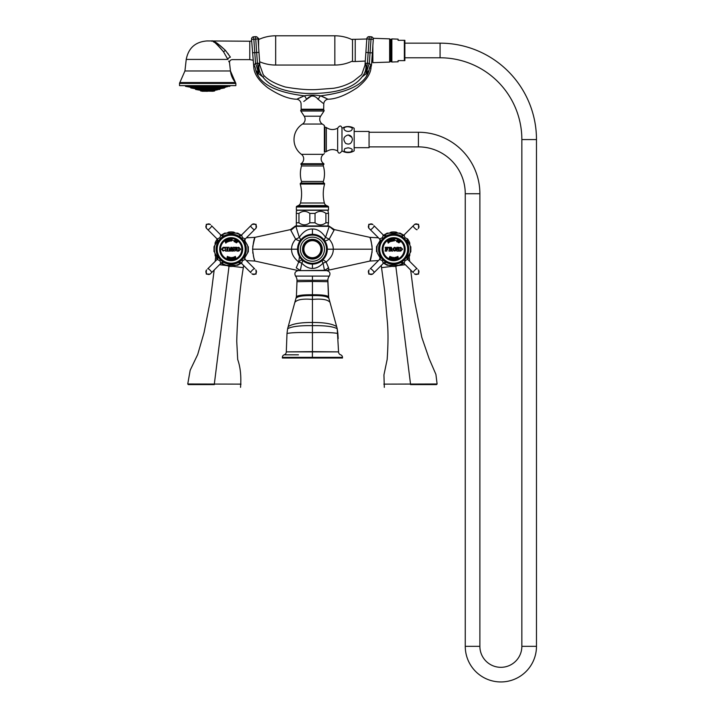 <?xml version="1.0" encoding="UTF-8"?>
<svg xmlns="http://www.w3.org/2000/svg" width="716" height="716" viewBox="0 0 716 716"><rect width="100%" height="100%" fill="white"/><g stroke="black" fill="none" stroke-linecap="round" stroke-linejoin="round"><path stroke-width="1.07" d="M207.031 88.587L207.676 88.48L206.969 88.372M193.222 88.372L194.466 88.587L193.222 88.372M201.831 88.372L202.342 88.587L201.831 88.372M212.921 88.372L212.473 88.587L212.921 88.372M217.413 88.372L216.581 88.587L217.413 88.372M222.103 88.372L220.859 88.587L222.103 88.372M212.822 89.876L212.16 90.1L212.822 89.876M216.393 89.876L215.265 90.1L216.456 89.894M217.315 89.876L216.08 90.1M198.484 89.876L199.666 90.1L198.448 89.885M201.464 89.876L202.261 90.1L201.464 89.876M213.082 91.174L200.731 91.022L213.323 91.254M206.969 91.362L206.512 91.254L207.014 91.254M217.592 86.77L216.966 86.994M221.691 86.77L220.635 86.967L221.691 86.77M224.842 86.77L223.768 86.994L224.842 86.77M226.82 86.77L225.621 86.994M227.5 86.77L185.569 86.368L230.033 85.956L207.685 85.687M197.786 86.77L198.404 86.994L197.786 86.77M194.564 86.994L193.508 86.797M191.611 86.994L190.447 86.788M188.961 86.967L185.569 86.368M179.519 85.625L235.85 85.625L235.85 83.432L179.519 83.432L179.519 85.625M179.85 82.546L184.934 70.965L230.445 70.965A21.337 21.337 90 0 0 235.519 82.546L179.85 82.546A1.351 1.351 -90 0 0 179.519 83.432M227.885 59.419C230.051 63.769 230.051 63.769 227.885 59.419A2.712 1.871 153.3 0 1 230.418 57.137C232.798 60.502 232.798 60.502 230.418 57.137L225.451 50.424C218.165 43.479 213.708 40.409 212.088 41.224C212.876 39.989 217.324 43.058 225.451 50.424L223.481 51.731L227.885 59.419L186.232 59.419C188.451 48.035 195.343 41.877 206.897 40.946L208.472 40.946L206.897 40.946M235.85 83.432L230.445 70.965L229.505 62.641L228.69 61.084M218.156 45.189L217.521 44.607M217.476 44.562L215.695 43.157M214.424 42.36L213.413 41.841M223.481 51.731C216.662 43.533 212.724 40.015 211.65 41.197C212.034 39.568 215.972 43.085 223.481 51.731M228.458 54.273L227.688 53.217M263.363 75.028L259.854 65.174L258.02 38.78A2.3 2.3 0 0 0 255.567 36.641L253.679 36.785L255.567 36.641A2.3 2.3 0 0 1 257.921 38.234L258.601 38.234L258.601 47.023M352.514 61.003A40.624 40.624 0 0 1 334.846 65.049L275.669 65.049A40.624 40.624 0 0 1 259.631 61.746L259.81 64.368M301.176 109.244L323.677 109.244A0.546 0.546 0 0 1 323.131 109.781L301.722 109.781A0.546 0.546 0 0 1 301.176 109.244L301.078 103.99A4.878 4.878 -171 0 0 296.791 99.238C288.646 99.041 278.936 95.192 267.659 87.683C258.906 80.783 254.296 74.115 253.831 67.671L251.54 39.237L251.665 41.027L249.786 41.215L249.786 59.634L253.008 60.198M255.567 36.704L255.746 39.192L258.029 38.825A2.3 2.291 -4 0 0 255.567 36.704M262.861 76.97C263.792 74.303 263.792 74.303 262.861 76.97A13.541 11.313 -121.8 0 1 259.326 63.357C260.078 65.657 260.078 65.657 259.326 63.357L257.42 63.178A13.541 0.707 -96.7 0 1 258.923 73.936L255.791 70.24C259.201 83.7 275.365 92.23 304.309 95.837C309.733 94.825 315.138 94.825 320.544 95.837C349.48 92.239 365.652 83.7 369.053 70.24L365.93 73.936L361.992 76.97C361.061 74.303 361.061 74.303 361.992 76.97C353.391 88.623 334.623 94.109 305.687 93.411C284.18 91.943 269.905 86.466 262.861 76.97L258.923 73.936M263.023 76.934L263.515 76.71M258.413 73.435A13.541 2.139 -102.2 0 0 255.54 63.411L253.679 36.838A2.3 2.291 176 0 0 251.54 39.282L255.746 39.192L257.42 63.178L255.54 63.411L253.92 64.888C253.231 66.248 253.231 66.248 253.92 64.888A13.541 11.295 -73.7 0 1 255.791 70.24C253.133 67.259 253.133 67.259 255.791 70.24M369.053 70.24C371.711 67.259 371.711 67.259 369.053 70.24A13.541 11.295 -106.3 0 1 370.924 64.888C371.613 66.248 371.613 66.248 370.924 64.888L369.313 63.411A13.541 2.139 -77.8 0 0 366.431 73.435M373.313 39.237A2.3 2.3 0 0 0 371.174 36.776A2.3 2.291 4 0 1 373.313 39.237L370.995 39.326L371.174 36.776L369.277 36.704L371.174 36.838A2.3 2.291 4 0 1 373.305 39.282L371.479 65.362L370.584 68.736M372.365 52.805L370.047 52.85L369.313 63.411L367.424 63.178A13.541 0.707 -83.3 0 0 365.93 73.936M365.536 63.339L365.518 63.357C364.775 65.657 364.775 65.657 365.518 63.357L367.424 63.178L365.518 63.357A13.541 11.313 -58.2 0 1 361.992 76.97M366.825 38.825L366.825 38.825A2.3 2.291 -176 0 1 369.277 36.704L369.107 39.192L366.825 38.825L364.999 65.174L361.732 74.589L353.534 81.105C347.287 84.81 340.574 87.209 333.396 88.292L318.602 89.419C309.643 90.171 298.509 89.357 285.201 86.985C274.631 83.647 267.274 79.521 263.121 74.598L263.121 74.598M365.518 63.357A13.541 11.313 121.8 0 1 365.957 66.141M366.699 75.287L368.463 71.877M256.382 71.877L258.136 75.269M365.035 64.368L365.267 61.057L355.226 61.531L355.226 39.317L366.807 39.004M355.226 61.531L352.514 61.531L352.514 39.317L355.226 39.317M352.514 39.845A40.624 40.624 0 0 0 334.846 35.8L275.669 35.8A40.624 40.624 0 0 0 258.601 39.559M372.257 54.282L372.49 60.359M372.857 59.804L372.49 50.943M369.286 36.641A2.3 2.3 0 0 0 366.825 38.78A2.3 2.291 -176 0 1 369.286 36.65L371.174 36.776A2.3 2.3 0 0 1 373.179 38.297L389.647 38.852L389.647 62.086L372.857 62.659L372.857 45.761M389.647 60.69L389.969 40.248A0.949 0.949 0 0 1 390.846 39.273L389.647 40.248M389.969 60.69A0.949 0.949 180 0 0 390.846 61.674L389.969 60.726L389.969 40.212M390.846 61.755L390.846 39.183M390.981 61.755L390.981 39.183M391.867 40.212L390.981 39.273A0.949 0.949 0 0 1 391.867 40.248L391.867 60.69A0.949 0.949 180 0 1 390.981 61.674L391.867 60.726M404.343 60.627L398.096 60.627L398.096 61.8L391.867 62.015L391.867 38.924L398.096 39.138L398.096 40.311L404.862 40.311L404.862 60.627L404.343 60.627L404.343 40.311M404.862 43.157L440.072 43.157A96.409 96.409 0 0 1 536.481 139.566L536.481 646.333A35.612 35.612 0 0 1 500.869 681.945A35.612 35.612 0 0 1 465.257 646.333L465.257 193.732A46.853 46.853 0 0 0 418.404 146.878L369.062 146.878M404.862 57.781L440.072 57.781A81.785 81.785 0 0 1 521.857 139.566L521.857 646.333A20.988 20.988 0 0 1 500.869 667.321A20.988 20.988 0 0 1 479.881 646.333L479.881 193.732A61.478 61.478 0 0 0 418.404 132.254L369.062 132.254M354.169 131.44L369.062 131.44L369.062 147.693L354.169 147.693M341.98 128.289A11.51 11.51 0 0 1 354.169 128.289L354.169 150.843A11.51 11.51 0 0 1 341.98 150.843M348.074 126.714C352.254 127.278 353.292 128.576 351.207 130.598C345.443 133.686 339.921 126.821 348.074 126.714M348.074 134.966C350.67 135.208 352.111 136.738 352.388 139.575C351.511 143.71 349.265 144.972 345.64 143.37C342.678 139.289 343.483 136.488 348.074 134.966M344.933 148.543L348.074 147.818C352.675 148.588 353.471 149.993 350.464 152.034C344.888 152.606 343.045 151.443 344.933 148.543M351.878 137.4L348.227 134.966M350.795 127.224L347.887 126.714M337.648 128.191C339.742 125.3 341.183 125.3 341.98 128.191L341.98 150.942C339.849 153.833 338.408 153.833 337.648 150.942C333.745 148.946 329.969 149.17 326.326 151.613L326.326 127.52C329.969 129.963 333.745 130.187 337.648 128.191L337.648 150.942M324.375 127.045L324.375 152.087L324.885 152.087L324.885 127.045L324.375 127.045L324.375 125.56L324.375 152.087M324.375 125.56A18.419 18.419 0 0 0 322.343 124.056A5.665 5.665 0 0 1 320.652 116.198L324.008 111.034A0.814 0.814 0 0 0 323.328 109.781L301.525 109.781A0.814 0.814 0 0 0 300.845 111.034L304.202 116.198A5.665 5.665 0 0 1 302.501 124.056A18.419 18.419 0 0 0 301.409 154.325A5.683 5.683 0 0 1 300.971 163.731L300.971 164.42A1.351 1.351 0 0 1 301.534 165.951A27.083 27.083 0 0 0 301.49 181.47A1.351 1.351 0 0 1 300.729 183.099A0.814 0.814 0 0 0 300.264 184.057A37.644 37.644 0 0 1 300.496 202.995A3.795 3.795 0 0 1 298.411 205.519L296.818 206.262A0.814 0.814 0 0 0 296.352 206.996L296.352 210.11L328.501 210.11L328.501 206.996A0.814 0.814 0 0 0 328.026 206.262L326.433 205.519A3.795 3.795 0 0 1 324.357 202.995A37.644 37.644 0 0 1 324.581 184.057A0.814 0.814 0 0 0 324.124 183.099A1.351 1.351 0 0 1 323.364 181.47A27.083 27.083 0 0 0 323.319 165.951A1.351 1.351 0 0 1 323.883 164.42L323.874 163.731A5.683 5.683 0 0 1 323.444 154.325A18.419 18.419 0 0 0 324.375 153.573M303.79 101.475L306.52 99.434C310.467 94.897 314.405 94.897 318.334 99.434L322.943 103.176M318.298 99.408L317.492 98.871M312.856 95.729L312.355 95.667M310.789 96.392L306.52 99.434A4.878 2.381 66 0 0 304.309 95.837L296.791 99.238M323.677 109.244L323.766 103.981A4.878 4.878 171 0 1 328.062 99.238C336.198 99.041 345.909 95.192 357.186 87.683C365.939 80.783 370.548 74.115 371.013 67.671M301.15 97.099L300.264 97.501M299.073 98.074L297.972 98.62M325.78 98.074L322.674 96.651M318.334 99.434A4.878 2.381 114 0 1 320.544 95.837L328.062 99.238M296.335 213.413L298.957 213.413C302.573 210.683 306.188 210.683 309.813 213.413L315.04 213.413C318.656 210.683 322.281 210.683 325.896 213.413L328.51 213.413L327.865 210.244L296.988 210.244L296.335 211.372L296.335 224.833L296.988 225.952L296.379 225.952A0.537 0.51 90 0 0 295.887 226.346L299.279 237.354A6.766 2.64 -19.1 0 1 295.645 239.18C292.853 242.482 291.502 245.821 291.582 249.195C291.439 253.75 293.82 258.011 298.715 261.975L299.485 256.579M296.379 225.952L328.76 225.952L327.865 225.952L328.51 222.792L325.896 222.792C322.281 225.522 318.656 225.522 315.04 222.792L309.813 222.792C306.188 225.522 302.573 225.522 298.957 222.792L296.335 222.792M370.548 239.144L369.912 237.345L334.39 229.612L328.76 225.952L329.244 226.319L325.565 237.354C321.645 231.617 317.26 228.843 312.427 229.022C307.585 228.843 303.208 231.617 299.279 237.354L299.279 237.354A6.766 2.64 35.2 0 1 300.255 240.612C299.744 241.113 298.214 240.639 295.645 239.18L290.839 230.31L295.61 226.319L328.957 226.346A0.537 0.51 90 0 0 328.474 225.952M327.865 225.952L296.988 225.952M334.005 230.31L329.244 226.319L334.005 230.31L329.199 239.18A6.766 1.566 -35.2 0 1 324.599 240.612L325.735 242.509M323.721 239.484L324.599 240.612A6.766 2.64 -35.2 0 1 325.565 237.354L329.199 239.18C331.991 242.482 333.352 245.821 333.271 249.195C333.405 253.75 331.034 258.002 326.129 261.975A6.766 1.566 47.3 0 0 322.531 260.141L322.683 259.998M295.493 238.813L290.839 230.31M295.61 226.319L296.093 225.952L295.61 226.319M298.411 270.63L254.941 261.054C254.153 260.123 253.375 256.176 252.596 249.195C253.375 242.223 254.153 238.276 254.941 237.345L252.748 246.456M297.954 245.669L298.107 245.096M299.977 241.015L301.042 239.591M325.386 269.699L324.787 270.326C327.391 270.684 327.391 270.684 324.787 270.335L328.599 267.865C328.17 271.006 328.17 271.006 328.599 267.865L326.129 261.975L323.041 263.166C319.578 266.737 316.033 268.473 312.427 268.384C308.811 268.473 305.267 266.737 301.812 263.166L298.715 261.975A6.766 1.566 132.7 0 1 302.322 260.141L302.089 259.926M301.803 259.639L300.38 257.957M305.678 262.477L303.682 261.25M301.203 239.404L303.36 237.381M304.613 236.522L305.687 235.913M319.175 235.922L320.392 236.62M321.493 237.381L324.599 240.612M321.063 261.331L319.175 262.477M326.657 253.58L326.496 254.09M324.455 257.984L323.041 259.648M323.892 258.7L322.531 260.141A6.766 2.13 47.3 0 0 323.041 263.166L324.464 270.308L300.469 270.63C297.749 270.63 297.749 270.63 300.469 270.63C297.749 270.63 297.749 270.63 300.469 270.63L324.053 270.63A0.537 0.448 -90 0 0 324.464 270.308L300.801 270.63A0.537 0.448 -90 0 1 300.38 270.308L301.812 263.166A6.766 2.13 132.7 0 0 302.322 260.141L300.953 258.7M378.46 237.819L369.912 237.345C370.691 238.276 371.479 242.223 372.257 249.195C371.479 256.176 370.691 260.123 369.912 261.054L372.105 251.942M372.096 246.402L370.718 239.681M328.913 268.795L328.635 269.628M312.427 270.63L326.639 270.63C329.799 271.409 330.685 273.235 329.306 276.099L295.547 276.099C294.16 273.235 295.046 271.409 298.205 270.63L312.427 270.63M295.547 276.099A6.766 6.766 -38.6 0 1 296.988 280.287L296.988 281.692L296.988 280.287L327.865 280.287L328.698 298.151C327.069 296.272 321.645 295.431 312.427 295.61L312.427 294.75C303.235 294.688 297.892 295.332 296.397 296.701L296.155 298.151C297.784 296.272 303.208 295.431 312.427 295.61L312.427 299.413C321.878 298.617 327.677 299.548 329.825 302.197M327.865 280.287L327.865 281.692L327.865 280.287A6.766 6.766 48.6 0 1 329.306 276.099M287.635 328.698L287 333.468L287.635 328.698C291.94 326.451 300.201 325.44 312.427 325.664C324.643 325.44 332.913 326.451 337.218 328.698L338.561 351.869L312.427 351.628L312.427 299.413C302.966 298.617 297.167 299.548 295.028 302.197M284.18 354.823A2.667 2.667 87.9 0 0 282.364 357.347L342.481 357.347A2.667 2.667 -90.8 0 0 340.673 354.823A3.115 3.115 0 0 1 338.561 351.869L286.293 351.869A3.115 3.115 90.9 0 1 284.18 354.823L298.474 354.823M312.427 337.299L312.427 339.751M337.218 328.698L337.854 333.468C333.334 332.591 324.858 332.305 312.427 332.609C299.986 332.305 291.51 332.591 287 333.468L286.293 351.869L312.427 351.628L312.364 357.347M292.218 354.823L286.686 354.823M312.427 358.018L342.481 358.018L342.481 357.347L312.427 357.347L312.427 358.018L282.364 358.018L282.364 357.347M328.599 267.865L327.445 268.312M298.715 261.975L296.254 267.865C296.675 271.006 296.675 271.006 296.254 267.865L300.067 270.335C297.453 270.684 297.453 270.684 300.067 270.335M252.748 251.996L252.936 253.437M253.366 255.737L253.589 256.686M253.616 256.82L254.135 258.718M254.287 259.219L254.663 260.347M254.941 261.054L246.385 260.57M295.431 225.952L290.454 229.612L254.941 237.345L246.385 237.819M220.474 235.564L224.726 233.112L237.631 233.112L241.883 235.564M244.487 258.315L247.53 253.052A16.799 16.799 0 0 0 247.53 245.337L244.496 240.084M248.336 246.743L248.336 251.656L244.496 258.306M241.883 262.826L237.631 265.287L224.726 265.287L220.474 262.826M214.021 251.656L214.021 246.743L217.87 240.084L214.836 245.337A16.799 16.799 0 0 0 214.836 253.052L217.87 258.306M245.23 238.983L244.29 241.704A3.249 3.249 -80.4 0 1 245.212 238.992L254.484 229.729L245.176 239.028A3.106 2.998 -80.5 0 0 244.272 241.686L245.212 238.992L242.617 237.766L241.444 235.108L238.67 236.092L241.203 235.34L251.898 224.654A2.712 2.613 45 0 1 255.657 224.717A2.712 2.613 -135 0 1 255.728 228.485L254.484 229.729A2.712 0.474 -135 0 1 252.238 228.144A2.712 0.474 45 0 1 250.654 225.898L251.898 224.654M241.471 263.318L241.346 263.193A3.106 2.998 9.5 0 0 238.696 262.289M241.211 263.067L238.67 262.307L241.328 263.175L238.67 262.307L240.997 262.897L250.654 272.501L241.381 263.228A3.249 3.249 9.6 0 0 238.67 262.307L241.399 263.246L242.617 260.633L245.194 259.38A3.15 3.07 80.5 0 1 244.281 256.704L245.212 259.398A3.249 3.249 -99.6 0 1 244.29 256.686L245.275 259.46M207.694 268.858L217.145 259.398A3.249 3.249 99.6 0 0 218.076 256.686L217.136 259.416L219.749 260.633L221.002 263.202L210.119 274.094L220.967 263.237A3.249 3.249 -9.6 0 1 223.687 262.307L220.922 263.291L223.687 262.307M211.524 225.71L221.056 235.242L223.687 236.092L220.967 235.152A3.249 3.249 -170.4 0 0 223.687 236.092L220.976 235.161L219.749 237.766L217.172 239.019L206.289 228.136L217.27 239.117L218.076 241.704L217.154 239.001A3.15 3.07 -99.5 0 1 218.085 241.695L217.091 238.938L218.076 241.704A3.249 3.249 80.4 0 0 217.225 239.072A17.265 17.265 0 0 0 215.095 242.93L215.095 244.89M238.688 236.101A3.15 3.07 -9.5 0 0 241.364 235.188L250.654 225.898M241.301 235.242A3.249 3.249 170.4 0 1 238.67 236.092L241.444 235.108L238.67 236.092M211.712 272.501A2.712 0.474 -135 0 0 210.128 270.254A2.712 0.474 45 0 0 207.882 268.67L217.19 259.362A3.106 2.998 99.5 0 0 218.085 256.713M220.976 263.228L221.002 263.202A3.15 3.07 170.5 0 1 223.678 262.298M206.638 269.914L206.289 270.263L206.638 269.914A2.712 2.613 45 0 0 206.7 273.673A2.712 2.613 -135 0 0 210.468 273.745M207.882 229.729A2.712 0.474 -45 0 0 210.128 228.144A2.712 0.474 135 0 0 211.712 225.898L221.02 235.206A3.106 2.998 -170.5 0 0 223.669 236.101M210.468 224.654L210.119 224.305L210.468 224.654A2.712 2.613 135 0 0 206.7 224.717A2.712 2.613 -45 0 0 206.638 228.485M254.672 229.541L255.728 228.485M246.277 249.195A15.099 15.099 0 0 0 231.179 234.096A15.099 15.099 0 0 0 216.089 249.195A15.099 15.099 0 0 0 231.179 264.293A15.099 15.099 0 0 0 246.277 249.195A15.099 15.099 0 0 1 231.179 264.293A15.099 15.099 0 0 1 216.089 249.195A15.099 15.099 0 0 1 231.179 234.096A15.099 15.099 0 0 1 246.277 249.195M245.194 249.195A14.016 14.016 0 0 0 231.179 235.179A14.016 14.016 0 0 0 217.172 249.195A14.016 14.016 0 0 0 231.179 263.211A14.016 14.016 0 0 0 245.194 249.195M242.214 249.195A11.035 11.035 0 0 0 231.179 238.16A11.035 11.035 0 0 0 220.143 249.195A11.035 11.035 0 0 0 231.179 260.23A11.035 11.035 0 0 0 242.214 249.195M242.017 249.195A10.829 10.829 0 0 0 231.179 238.365A10.829 10.829 0 0 0 220.349 249.195A10.829 10.829 0 0 0 231.179 260.033A10.829 10.829 0 0 0 242.017 249.195A10.829 10.829 0 0 0 231.179 238.365A10.829 10.829 0 0 0 220.349 249.195M224.6 247.297L223.124 247.342L221.557 249.195L223.124 251.065L225.352 249.911L223.526 250.546L222.649 249.875L222.649 248.443L224.233 247.808L225.352 248.541L224.6 247.297M225.486 247.297L227.115 247.297L226.909 249.043L227.858 248.908L227.527 247.297L229.147 247.297L229.218 251.092L230.847 247.297L231.653 247.297L233.219 251.092L231.563 251.092L231.724 249.875L230.337 249.875L230.507 251.092L227.527 251.092L227.724 249.275L226.775 249.419L227.115 251.092L225.486 251.092L225.486 247.297M235.815 249.607L235.385 247.297L236.736 247.297L236.361 249.607C235.045 251.504 234.051 251.504 233.38 249.607L232.942 247.297L234.624 247.297L234.195 249.607L235.815 249.607M236.871 247.709L236.871 251.092L238.768 251.092L240.674 249.195L238.768 247.297L236.871 247.709M234.911 241.274L234.714 241.901L234.123 241.614L234.839 240.155L235.761 240.603L235.591 242.33L234.911 241.274M225.182 241.534L226.551 241.954L225.701 241.149L226.184 240.8L227.142 242.115L225.388 241.963L226.247 242.769L225.764 243.118L225.182 241.534M236.602 242.84L237.202 241.784L237.748 241.981L236.593 241.077L236.924 241.56L235.895 242.599L236.602 242.84M250.842 272.689L250.654 272.501A2.712 0.474 -45 0 1 252.238 270.254A2.712 0.474 135 0 1 254.484 268.67L254.672 268.858M245.042 259.219L254.484 268.67M255.728 269.914L256.077 270.263L255.728 269.914A2.712 2.613 135 0 1 255.657 273.673A2.712 2.613 -45 0 1 251.898 273.745M217.208 259.335A17.265 17.265 0 0 1 215.095 255.469L215.095 253.509M235.492 265.287L233.801 266.262A17.265 17.265 0 0 1 228.565 266.262L226.874 265.287M226.874 233.112L228.565 232.136A17.265 17.265 0 0 1 233.801 232.136L235.492 233.112M227.581 265.69L219.526 264.687L227.581 265.69M196.175 384.018L187.753 383.982L188.281 384.599M214.46 384.08L187.941 383.982L240.827 384.134L214.326 384.08L214.326 384.599L188.469 384.599L214.326 384.599M240.487 384.599L241.024 384.134L239.726 384.134M240.54 387.347C241.364 376.41 240.415 367.129 237.694 359.504L236.745 341.371C237.193 322.469 239.171 292.379 243.315 267.659L232.986 266.37L243.315 267.659L243.61 265.448M326.442 270.63L369.912 261.054L378.46 260.57M404.37 262.826L400.119 265.287L387.213 265.287L382.962 262.826M376.509 251.656L376.509 246.743L380.357 240.084L377.323 245.337A16.799 16.799 0 0 0 377.323 253.052L380.357 258.306M382.962 235.564L387.213 233.112L400.119 233.112L404.37 235.564M406.974 258.315L410.017 253.052A16.799 16.799 0 0 0 410.017 245.337L406.983 240.084M410.823 246.743L410.823 251.656L406.983 258.306M386.157 262.298A3.15 3.07 170.5 0 0 383.49 263.202L372.606 274.094L383.49 263.202L382.237 260.633L379.632 259.398L380.563 256.686L379.623 259.416A3.249 3.249 99.6 0 0 380.563 256.686L379.65 259.389L370.369 268.67L379.668 259.362A3.106 2.998 99.5 0 0 380.572 256.713M374.003 225.71L383.543 235.242L386.175 236.092A3.249 3.249 -170.4 0 1 383.463 235.161L383.499 235.206A3.106 2.998 -170.5 0 0 386.148 236.101M370.369 229.729A2.712 0.474 -45 0 0 372.615 228.144A2.712 0.474 135 0 0 374.2 225.898L383.499 235.206L382.237 237.766L379.659 239.019A3.15 3.07 -99.5 0 1 380.572 241.695L379.641 239.001L369.125 228.485L379.757 239.117L380.563 241.704A3.249 3.249 80.4 0 0 379.632 238.992L379.578 238.938M407.315 239.457L406.778 241.704A3.249 3.249 -80.4 0 1 407.699 238.992L407.664 239.028A3.106 2.998 -80.5 0 0 406.76 241.686L407.699 238.992L405.095 237.766L403.842 235.188L414.734 224.305L403.878 235.152A3.249 3.249 170.4 0 1 401.157 236.092L403.931 235.108L401.157 236.092M403.949 263.318L403.878 263.237A3.249 3.249 9.6 0 0 401.157 262.307L403.86 263.22L413.141 272.501L403.833 263.193A3.106 2.998 9.5 0 0 401.184 262.289M383.543 263.148A3.249 3.249 -9.6 0 1 386.175 262.307L383.409 263.291L386.175 262.307M403.69 235.34L403.842 235.188A3.15 3.07 -9.5 0 1 401.175 236.101M417.16 229.541L416.972 229.729A2.712 0.474 -135 0 1 414.725 228.144A2.712 0.474 45 0 1 413.141 225.898M418.216 228.485L418.565 228.136L418.216 228.485A2.712 2.613 -135 0 0 418.144 224.717A2.712 2.613 45 0 0 414.385 224.654M409.758 253.509L409.758 255.469A17.265 17.265 0 0 1 407.637 259.335L407.637 259.335A3.249 3.249 -99.6 0 1 406.778 256.686L407.762 259.46M403.699 263.067L401.157 262.307L403.878 263.246L405.095 260.633L407.673 259.38A3.15 3.07 80.5 0 1 406.769 256.704L407.735 259.434M407.529 259.219L417.16 268.858M413.329 272.689L413.141 272.501A2.712 0.474 -45 0 1 414.725 270.254A2.712 0.474 135 0 1 416.972 268.67M414.385 273.745L414.734 274.094L414.385 273.745A2.712 2.613 -45 0 0 418.144 273.673A2.712 2.613 135 0 0 418.216 269.914M370.181 268.858L370.369 268.67A2.712 0.474 45 0 1 372.615 270.254A2.712 0.474 -135 0 1 374.2 272.501M408.764 249.195A15.099 15.099 0 0 0 393.666 234.096A15.099 15.099 0 0 0 378.567 249.195A15.099 15.099 0 0 0 393.666 264.293A15.099 15.099 0 0 0 408.764 249.195A15.099 15.099 0 0 1 393.666 264.293A15.099 15.099 0 0 1 378.567 249.195A15.099 15.099 0 0 1 393.666 234.096A15.099 15.099 0 0 1 408.764 249.195M407.681 249.195A14.016 14.016 0 0 0 393.666 235.179A14.016 14.016 0 0 0 379.65 249.195A14.016 14.016 0 0 0 393.666 263.211A14.016 14.016 0 0 0 407.681 249.195M404.701 249.195A11.035 11.035 0 0 0 393.666 238.16A11.035 11.035 0 0 0 382.63 249.195A11.035 11.035 0 0 0 393.666 260.23A11.035 11.035 0 0 0 404.701 249.195M404.504 249.195A10.829 10.829 0 0 0 393.666 238.365A10.829 10.829 0 0 0 382.836 249.195A10.829 10.829 0 0 0 393.666 260.033A10.829 10.829 0 0 0 404.504 249.195A10.829 10.829 0 0 0 393.666 238.365A10.829 10.829 0 0 0 382.836 249.195M396.78 247.297L398.543 247.297L398.069 248.354L398.543 251.092L396.78 251.092L397.264 249.195L396.78 247.297M398.821 247.709L398.821 251.092L400.718 251.092L402.616 249.195L400.718 247.297L398.821 247.709M385.575 249.195L385.172 247.297L388.072 247.297L388.6 247.834L386.336 248.112L386.604 248.989L387.463 248.524L387.463 249.875L386.336 249.678L386.837 251.092L385.074 251.092L385.575 249.195M397.398 241.274L397.192 241.901L396.61 241.614L397.326 240.155L398.248 240.603L398.069 242.33L397.398 241.274M387.66 241.534L389.039 241.954L388.188 241.149L388.672 240.8L389.629 242.115L387.875 241.963L388.725 242.769L388.242 243.118L387.66 241.534M399.08 242.84L399.689 241.784L400.235 241.981L399.08 241.077L399.412 241.56L398.382 242.599L399.08 242.84M369.125 228.485L368.776 228.136L369.125 228.485A2.712 2.613 -45 0 1 369.188 224.717A2.712 2.613 135 0 1 372.955 224.654M397.98 265.287L396.279 266.262A17.265 17.265 0 0 1 391.052 266.262L389.361 265.287M407.637 239.055A17.265 17.265 0 0 1 409.758 242.93L409.758 244.89M389.361 233.112L391.052 232.136A17.265 17.265 0 0 1 396.279 232.136L397.98 233.112M428.678 384.018L437.1 383.982L435.91 374.387L429.108 358.6L421.796 337.317L414.636 301.239L410.68 270.039M410.384 384.08L436.912 383.982L384.018 384.134L410.528 384.08L410.528 384.599L436.375 384.599L410.528 384.599M397.264 265.69L405.328 264.687L397.264 265.69M384.367 384.599L383.83 384.134L385.127 384.134M384.313 387.347L383.937 374.907L387.15 359.504C388.296 343.197 388.287 329.799 387.105 319.291L384.671 290.777L381.538 267.659L391.867 266.37L381.538 267.659L381.243 265.448M312.427 264.088A14.893 14.893 0 0 0 327.319 249.195A14.893 14.893 0 0 0 312.427 234.302A14.893 14.893 0 0 0 297.534 249.195A14.893 14.893 0 0 0 312.427 264.088A14.893 14.893 0 0 0 327.319 249.195A14.893 14.893 0 0 0 312.427 234.302A14.893 14.893 0 0 0 297.534 249.195A14.893 14.893 0 0 0 312.427 264.088L312.427 268.384M312.427 259.085A9.881 9.881 0 0 0 322.307 249.195A9.881 9.881 0 0 0 312.427 239.314A9.881 9.881 0 0 0 302.537 249.195A9.881 9.881 0 0 0 312.427 259.085M312.427 240.665A8.529 8.529 0 0 1 320.956 249.195A8.529 8.529 0 0 1 312.427 257.724A8.529 8.529 0 0 1 303.897 249.195A8.529 8.529 0 0 1 312.427 240.665M328.51 213.413L328.51 222.792M325.896 213.413L325.896 222.792M315.04 213.413L315.04 222.792M309.813 213.413L309.813 222.792M298.957 213.413L298.957 222.792M372.857 60.368L372.257 58.005M228.681 241.471A8.127 8.127 0 0 0 227.599 241.91M207.685 87.961L190.85 87.961L195.146 88.712L220.233 88.712L224.529 87.961L207.685 87.961M224.529 87.961L190.85 87.961M220.009 88.981L195.37 88.981L220.233 88.712M219.785 89.455L195.593 89.455L200.283 90.279L215.086 90.279L220.009 89.187M214.639 91.022L200.507 90.547L215.086 90.279M190.626 87.692L224.752 87.486L226.247 86.994M190.626 87.486L224.976 87.218M229.809 86.368L185.346 86.099M258.02 38.78A2.3 2.291 -4 0 0 255.567 36.65L253.679 36.776A2.3 2.291 176 0 0 251.54 39.237A2.3 2.3 0 0 1 253.679 36.776A2.3 2.3 0 0 0 251.54 39.237M252.488 52.805L258.968 52.349M365.876 52.349L370.047 52.85L370.995 39.326L369.107 39.192L367.424 63.178M334.846 65.049L334.846 35.8M275.669 65.049L275.669 35.8M440.072 43.157L440.072 57.781M536.481 139.566L521.857 139.566M536.481 646.333L521.857 646.333M465.257 646.333L479.881 646.333M465.257 193.732L479.881 193.732M418.404 146.878L418.404 132.254M322.343 124.056L302.501 124.056M323.444 154.325L301.409 154.325M320.652 116.198L304.202 116.198M324.008 111.034L300.845 111.034M323.874 163.731L300.971 163.731M323.883 164.42L300.971 164.42M323.319 165.951L301.534 165.951M323.364 181.47L301.49 181.47M324.124 183.099L300.729 183.099M324.581 184.057L300.264 184.057M324.357 202.995L300.496 202.995M326.433 205.519L298.411 205.519M328.026 206.262L296.818 206.262M328.501 206.996L296.352 206.996M328.76 225.952L329.244 226.319L328.76 225.952M252.596 249.195L297.534 249.195L297.534 249.669M312.427 229.022L312.427 234.302M372.257 249.195L327.319 249.195L327.31 249.687M312.427 280.278L312.427 276.099M337.209 328.653L328.447 296.701C326.952 295.332 321.609 294.688 312.427 294.75L312.427 281.46L296.988 281.692L296.397 296.701L296.988 281.155M312.427 281.46L327.865 281.692L328.447 296.684M336.645 326.657C332.546 323.829 324.473 322.433 312.427 322.469C300.38 322.433 292.307 323.829 288.199 326.657M236.011 233.112A16.799 16.799 0 0 1 240.943 235.528M240.952 262.861A16.799 16.799 0 0 1 240.943 262.861A16.799 16.799 0 0 1 236.011 265.287M221.414 262.861L221.414 262.861A16.799 16.799 0 0 0 226.354 265.287M226.354 233.112A16.799 16.799 0 0 0 221.414 235.528M232.047 258.95L231.331 258.95L231.429 258.44L230.373 258.95A9.791 9.791 0 0 1 230.373 258.95L231.035 257.33L232.047 258.95A9.791 9.791 0 0 1 231.993 258.95M230.051 258.932L229.147 258.073L229.102 258.727L228.467 258.592L228.807 257.008L229.809 257.214L230.051 258.932A9.791 9.791 0 0 1 229.97 258.915M242.617 260.633L241.865 259.863M219.749 260.633L220.51 259.881M219.749 237.766L220.501 238.526M242.617 237.766L241.847 238.518M242.688 249.195A11.51 11.51 0 0 1 231.179 260.705A11.51 11.51 0 0 1 219.678 249.195A11.51 11.51 0 0 1 231.179 237.685A11.51 11.51 0 0 1 242.688 249.195M241.82 249.195A10.642 10.642 0 0 0 231.179 238.553A10.642 10.642 0 0 0 220.546 249.195A10.642 10.642 0 0 0 231.179 259.836A10.642 10.642 0 0 0 241.82 249.195M228.664 239.941L229.576 241.274L229.782 240.388L230.257 241.167L230.695 239.448L230.257 240.478L229.782 239.699L229.576 240.585L229.326 239.663L228.664 239.941M232.754 240.388L234.221 240.782L232.754 240.388M227.375 241.578L226.838 240.46L228.315 240.075L227.366 240.594L228.27 240.594L227.706 241.453L228.646 240.988L228.753 241.444L227.375 241.578M231.089 240.701L231.062 239.457L232.145 239.502L231.536 241.095L231.089 240.701M239.797 249.803L238.097 250.421L238.231 247.709L239.797 248.452L239.797 249.803M233.711 257.196L232.297 257.447L233.425 258.395L232.378 258.718L233.711 258.548L233.711 257.823L232.646 257.402L233.711 257.196M235.448 256.418L234.123 256.99L235.439 257.653L234.49 258.207L235.752 257.733L235.591 257.035L234.454 256.865L235.448 256.418M227.017 257.554L227.384 256.409L228.18 256.767L227.563 258.27L227.017 257.554M231.528 249.329L231.035 247.969L230.534 249.329L231.528 249.329M231.322 258.199L231.107 257.599L231.322 258.199M229.603 257.348L229.129 257.894L229.603 257.348M227.742 257.456L227.258 257.948L227.742 257.456M233.094 240.478L233.881 240.692L233.094 240.478M235.528 240.683L234.938 241.095L235.528 240.683M231.957 239.663L231.492 240.173L231.957 239.663M229.075 265.878L214.326 384.08M388.833 265.287A16.799 16.799 0 0 1 383.901 262.861M383.892 235.537A16.799 16.799 0 0 1 383.901 235.528A16.799 16.799 0 0 1 388.833 233.112M403.439 235.537A16.799 16.799 0 0 0 403.43 235.528A16.799 16.799 0 0 0 398.499 233.112M398.499 265.287A16.799 16.799 0 0 0 403.43 262.861M394.534 258.95L393.818 258.95L393.916 258.44L392.851 258.95A9.791 9.791 0 0 1 392.851 258.95L393.523 257.33L394.534 258.95A9.791 9.791 0 0 1 394.48 258.95M392.538 258.932L391.634 258.073L391.589 258.727L390.954 258.592L391.285 257.008L392.296 257.214L392.538 258.932A9.791 9.791 0 0 1 392.457 258.915M382.237 237.766L382.988 238.526M405.095 237.766L404.334 238.518M405.095 260.633L404.352 259.863M382.237 260.633L382.997 259.881M372.955 273.745A2.712 2.613 -135 0 1 369.188 273.673A2.712 2.613 45 0 1 369.125 269.914M405.175 249.195A11.51 11.51 0 0 1 393.666 260.705A11.51 11.51 0 0 1 382.156 249.195A11.51 11.51 0 0 1 393.666 237.685A11.51 11.51 0 0 1 405.175 249.195M404.307 249.195A10.642 10.642 0 0 0 393.666 238.553A10.642 10.642 0 0 0 383.024 249.195A10.642 10.642 0 0 0 393.666 259.836A10.642 10.642 0 0 0 404.307 249.195M389.289 249.195L388.949 247.297L391.339 247.297L392.189 249.195L391.187 249.571L392.744 251.092L391.661 251.092L390.39 249.589L390.444 251.092L388.949 251.092L389.289 249.195M396.512 249.195C395.322 246.743 394.149 246.743 392.986 249.195C394.149 251.665 395.322 251.665 396.512 249.195M391.142 239.941L392.064 241.274L392.27 240.388L392.744 241.167L393.182 239.448L392.744 240.478L392.27 239.699L392.055 240.585L391.813 239.663L391.142 239.941M395.241 240.388L396.709 240.782L395.241 240.388M389.862 241.578L389.316 240.46L390.802 240.075L389.844 240.594L390.829 240.782L390.193 241.453L391.133 240.988L391.231 241.444L389.862 241.578M393.576 240.701L393.549 239.457L394.632 239.502L394.024 241.095L393.576 240.701M396.199 257.196L394.776 257.447L395.912 258.395L394.856 258.718L396.199 258.548L396.199 257.823L395.134 257.402L396.199 257.196M397.935 256.418L396.61 256.99L397.926 257.653L396.968 258.207L398.23 257.733L398.078 257.035L396.941 256.865L397.935 256.418M389.504 257.554L389.862 256.409L390.668 256.767L390.05 258.27L389.2 257.894L389.504 257.554M390.104 247.79L390.927 247.709L390.927 249.168L390.104 249.087L390.104 247.79M395.697 249.195C394.525 250.779 393.898 250.779 393.8 249.195C393.916 247.602 394.543 247.602 395.697 249.195M401.748 249.803L400.038 250.421L400.172 247.709L401.748 248.452L401.748 249.803M393.809 258.199L393.594 257.599L393.809 258.199M392.082 257.348L391.607 257.894L392.082 257.348M390.229 257.456L389.737 257.948L390.229 257.456M395.581 240.478L396.36 240.692L395.581 240.478M398.015 240.683L397.425 241.095L398.015 240.683M394.444 239.663L393.979 240.173L394.444 239.663M395.778 265.878L410.528 384.08M312.427 263.282A14.078 14.078 0 0 0 326.505 249.195A14.078 14.078 0 0 0 312.427 235.117A14.078 14.078 0 0 0 298.339 249.195A14.078 14.078 0 0 0 312.427 263.282M312.427 261.25A12.047 12.047 0 0 0 324.473 249.195A12.047 12.047 0 0 0 312.427 237.148A12.047 12.047 0 0 0 300.371 249.195A12.047 12.047 0 0 0 312.427 261.25M312.427 240.137A9.066 9.066 0 0 0 303.36 249.195A9.066 9.066 0 0 0 312.427 258.261A9.066 9.066 0 0 0 321.484 249.195A9.066 9.066 0 0 0 312.427 240.137M207.685 91.254L202.055 91.254M190.402 87.218L189.122 86.994M229.505 62.641C229.514 60.842 230.409 59.84 232.199 59.634L249.786 59.634M249.786 41.215L208.472 40.946M186.232 59.419L184.934 70.965M326.326 151.613L324.885 152.087M312.579 234.302L313.187 234.32M315.872 234.705L317.349 235.143M319.014 235.841L320.249 236.522M321.377 237.291L323.372 239.099M325.073 241.328L325.682 242.411M324.133 258.404L325.252 256.767M287.644 328.653L296.397 296.684M337.854 333.468L338.176 338.605M300.738 258.431L299.655 256.874M309.249 263.748L308.426 263.542M305.607 262.441L303.978 261.465M320.84 261.483L319.255 262.432M316.275 263.586L315.675 263.73M217.879 255.925L217.145 259.398L218.049 257.706L218.076 256.686L217.154 259.398M206.289 270.263L206.289 274.094L210.119 274.094M220.895 235.081L222.685 236.065L220.984 235.161L224.457 235.895M210.119 224.305L206.289 224.305L206.289 228.136M256.077 228.136L256.077 224.305L252.247 224.305M245.212 238.992L244.487 242.473M241.381 263.228L237.909 262.504M256.077 270.263L256.077 274.094L252.247 274.094M215.695 256.82L215.149 261.394M214.174 270.039L210.209 301.239L204.069 332.519L197.697 354.527L190.179 370.226L187.753 383.982M383.382 235.081L386.175 236.092L383.633 235.322M383.463 235.161L386.175 236.092L385.038 236.038L383.454 235.152L386.944 235.895M407.708 238.983L406.778 241.704M418.565 228.136L418.565 224.305L414.734 224.305M407.699 238.992L406.974 242.473M414.734 274.094L418.565 274.094L418.565 270.263M403.869 263.228L400.396 262.504M368.776 270.263L368.776 274.094L372.606 274.094M380.366 255.925L379.632 259.398L380.563 256.686M368.776 228.136L368.776 224.305L372.606 224.305M409.158 256.82L409.695 261.394M437.1 383.982L436.563 384.599M326.326 127.52L324.885 127.045"/></g></svg>
